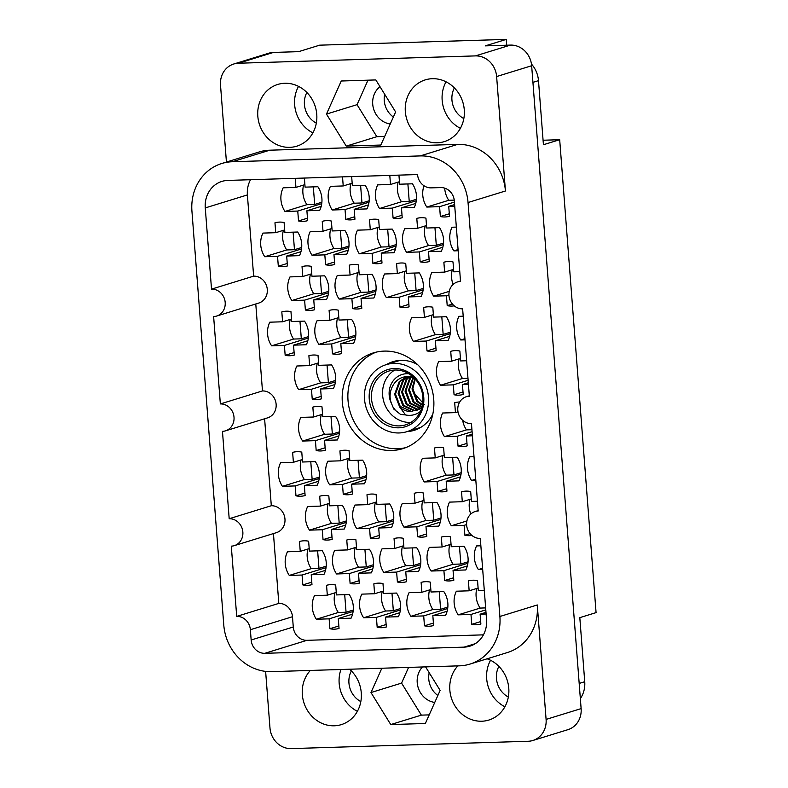 <?xml version="1.0" encoding="UTF-8"?>
<svg xmlns="http://www.w3.org/2000/svg" width="788" height="788" viewBox="0 0 788 788"><rect width="100%" height="100%" fill="white"/><g stroke="black" fill="none" stroke-linecap="round" stroke-linejoin="round"><path stroke-width="1.18" d="M376.142 352.147A50.097 45.438 -107.1 0 0 349.163 408.105A50.097 45.438 -107.1 0 0 397.546 448.727A50.097 45.438 -107.1 0 0 405.613 447.683M386.475 364.568A35.933 32.594 72.9 0 1 393.005 361.653A35.933 32.594 72.9 0 1 400.856 360.352A35.933 32.594 72.9 0 1 417.581 364.598M432.839 414.045A35.933 32.594 72.9 0 1 414.192 430.327A35.933 32.594 72.9 0 1 407.15 431.588M391.853 450.48A50.097 45.438 -107.1 0 0 402.796 448.658A50.097 45.438 -107.1 0 0 432.927 393.33A50.097 45.438 -107.1 0 0 384.199 351.103A50.097 45.438 -107.1 0 0 373.266 352.925A50.097 45.438 -107.1 0 0 343.135 408.253A50.097 45.438 -107.1 0 0 391.853 450.48M289.757 147.346A32.308 29.304 -107.1 0 0 296.81 146.174A32.308 29.304 -107.1 0 0 316.244 110.497A32.308 29.304 -107.1 0 0 284.823 83.272A32.308 29.304 -107.1 0 0 277.77 84.444A32.308 29.304 -107.1 0 0 258.336 120.121A32.308 29.304 -107.1 0 0 289.757 147.346M437.271 142.786A32.308 29.304 -107.1 0 0 444.324 141.613A32.308 29.304 -107.1 0 0 463.758 105.937A32.308 29.304 -107.1 0 0 432.336 78.702A32.308 29.304 -107.1 0 0 425.284 79.874A32.308 29.304 -107.1 0 0 405.85 115.55A32.308 29.304 -107.1 0 0 437.271 142.786M457.858 665.88A32.308 29.304 -107.1 0 0 452.647 701.448A32.308 29.304 -107.1 0 0 481.773 721.227A32.308 29.304 -107.1 0 0 488.836 720.055A32.308 29.304 -107.1 0 0 508.871 689.992A32.308 29.304 -107.1 0 0 487.142 658.798M310.344 670.45A32.308 29.304 -107.1 0 0 305.143 706.018A32.308 29.304 -107.1 0 0 334.27 725.797A32.308 29.304 -107.1 0 0 341.322 724.625A32.308 29.304 -107.1 0 0 361.002 700.542A32.308 29.304 -107.1 0 0 349.567 669.229M486.117 613.99L480.119 614.177L480.877 624.066A22.458 20.37 72.9 0 1 476.346 624.766A22.458 20.37 72.9 0 1 471.736 624.342L470.978 614.453L458.183 614.847A22.458 20.37 72.9 0 1 456.36 591.207L469.156 590.813L468.397 580.923A22.458 20.37 72.9 0 1 472.918 580.214A22.458 20.37 72.9 0 1 477.538 580.638L478.296 590.527L484.295 590.34M379.461 537.889A22.458 20.37 72.9 0 1 374.93 538.598A22.458 20.37 72.9 0 1 370.321 538.174L369.562 528.285L356.767 528.679A22.458 20.37 72.9 0 1 354.945 505.039L367.74 504.645L366.981 494.746A22.458 20.37 72.9 0 1 371.503 494.046A22.458 20.37 72.9 0 1 376.122 494.47L376.881 504.359L389.676 503.965A22.458 20.37 72.9 0 1 391.498 527.605L378.703 527.999L379.461 537.889M386.317 626.992A22.458 20.37 72.9 0 1 381.786 627.691A22.458 20.37 72.9 0 1 377.176 627.278L376.418 617.378L363.623 617.782A22.458 20.37 72.9 0 1 361.8 594.132L374.596 593.738L373.837 583.849A22.458 20.37 72.9 0 1 378.358 583.14A22.458 20.37 72.9 0 1 382.978 583.563L383.736 593.453L396.531 593.059A22.458 20.37 72.9 0 1 398.354 616.708L385.559 617.102L386.317 626.992M453.809 580.244A22.458 20.37 72.9 0 1 449.278 580.953A22.458 20.37 72.9 0 1 444.668 580.529L443.91 570.64L431.115 571.034A22.458 20.37 72.9 0 1 429.293 547.394L442.088 546.99L441.329 537.101A22.458 20.37 72.9 0 1 445.85 536.401A22.458 20.37 72.9 0 1 450.47 536.825L451.228 546.714L464.024 546.311A22.458 20.37 72.9 0 1 465.836 569.96L453.051 570.354L453.809 580.244M446.954 491.151A22.458 20.37 72.9 0 1 442.423 491.85A22.458 20.37 72.9 0 1 437.813 491.436L437.054 481.537L424.259 481.941A22.458 20.37 72.9 0 1 422.437 458.291L435.232 457.897L434.474 448.008A22.458 20.37 72.9 0 1 438.995 447.298A22.458 20.37 72.9 0 1 443.614 447.722L444.373 457.611L457.168 457.217A22.458 20.37 72.9 0 1 458.98 480.867L446.195 481.261L446.954 491.151M406.529 581.711A22.458 20.37 72.9 0 1 401.998 582.411A22.458 20.37 72.9 0 1 397.388 581.997L396.63 572.098L383.835 572.502A22.458 20.37 72.9 0 1 382.013 548.852L394.808 548.458L394.049 538.568A22.458 20.37 72.9 0 1 398.57 537.859A22.458 20.37 72.9 0 1 403.19 538.283L403.949 548.172L416.744 547.778A22.458 20.37 72.9 0 1 418.566 571.428L405.771 571.822L406.529 581.711M325.326 450.263A22.458 20.37 72.9 0 1 320.805 450.963A22.458 20.37 72.9 0 1 316.185 450.539L315.427 440.65L302.631 441.044A22.458 20.37 72.9 0 1 300.809 417.404L313.604 417.01L312.846 407.12A22.458 20.37 72.9 0 1 317.377 406.411A22.458 20.37 72.9 0 1 321.987 406.835L322.745 416.724L335.54 416.33A22.458 20.37 72.9 0 1 337.363 439.97L324.567 440.374L325.326 450.263M471.904 535.436A22.458 20.37 72.9 0 1 469.49 535.673A22.458 20.37 72.9 0 1 464.881 535.249L464.122 525.36L451.327 525.754A22.458 20.37 72.9 0 1 449.505 502.114L462.3 501.71L461.541 491.82A22.458 20.37 72.9 0 1 466.063 491.121A22.458 20.37 72.9 0 1 470.682 491.545L471.441 501.434L477.439 501.247M472.406 435.794L466.407 435.981L467.166 445.87A22.458 20.37 72.9 0 1 462.635 446.569A22.458 20.37 72.9 0 1 458.025 446.156L457.267 436.256L444.471 436.66A22.458 20.37 72.9 0 1 442.649 413.01L455.444 412.616L454.686 402.727A22.458 20.37 72.9 0 1 459.207 402.018A22.458 20.37 72.9 0 1 459.69 402.018M433.597 625.524A22.458 20.37 72.9 0 1 429.066 626.233A22.458 20.37 72.9 0 1 424.456 625.81L423.698 615.92L410.903 616.315A22.458 20.37 72.9 0 1 409.08 592.675L421.875 592.271L421.117 582.381A22.458 20.37 72.9 0 1 425.638 581.682A22.458 20.37 72.9 0 1 430.258 582.105L431.016 591.995L443.811 591.591A22.458 20.37 72.9 0 1 445.634 615.241L432.839 615.635L433.597 625.524M426.741 536.431A22.458 20.37 72.9 0 1 422.21 537.13A22.458 20.37 72.9 0 1 417.601 536.717L416.842 526.817L404.047 527.221A22.458 20.37 72.9 0 1 402.225 503.571L415.02 503.177L414.261 493.288A22.458 20.37 72.9 0 1 418.783 492.579A22.458 20.37 72.9 0 1 423.402 493.002L424.161 502.892L436.956 502.498A22.458 20.37 72.9 0 1 438.778 526.148L425.983 526.542L426.741 536.431M332.181 539.356A22.458 20.37 72.9 0 1 327.66 540.056A22.458 20.37 72.9 0 1 323.041 539.642L322.282 529.753L309.487 530.147A22.458 20.37 72.9 0 1 307.665 506.497L320.46 506.103L319.701 496.213A22.458 20.37 72.9 0 1 324.232 495.514A22.458 20.37 72.9 0 1 328.842 495.928L329.601 505.817L342.396 505.423A22.458 20.37 72.9 0 1 344.218 529.073L331.423 529.467L332.181 539.356M352.394 494.076A22.458 20.37 72.9 0 1 347.872 494.775A22.458 20.37 72.9 0 1 343.253 494.362L342.494 484.472L329.699 484.866A22.458 20.37 72.9 0 1 327.877 461.216L340.672 460.822L339.914 450.933A22.458 20.37 72.9 0 1 344.445 450.234A22.458 20.37 72.9 0 1 349.054 450.647L349.813 460.537L362.608 460.143A22.458 20.37 72.9 0 1 364.43 483.793L351.635 484.187L352.394 494.076M359.249 583.169A22.458 20.37 72.9 0 1 354.728 583.878A22.458 20.37 72.9 0 1 350.108 583.455L349.35 573.565L336.555 573.96A22.458 20.37 72.9 0 1 334.733 550.32L347.528 549.925L346.769 540.026A22.458 20.37 72.9 0 1 351.3 539.327A22.458 20.37 72.9 0 1 355.91 539.75L356.668 549.64L369.464 549.246A22.458 20.37 72.9 0 1 371.286 572.886L358.491 573.28L359.249 583.169M305.114 495.544A22.458 20.37 72.9 0 1 300.592 496.243A22.458 20.37 72.9 0 1 295.973 495.819L295.214 485.93L282.419 486.324A22.458 20.37 72.9 0 1 280.597 462.684L293.392 462.29L292.634 452.401A22.458 20.37 72.9 0 1 297.165 451.691A22.458 20.37 72.9 0 1 301.774 452.115L302.533 462.004L315.328 461.61A22.458 20.37 72.9 0 1 317.15 485.25L304.355 485.654L305.114 495.544M311.969 584.637A22.458 20.37 72.9 0 1 307.448 585.336A22.458 20.37 72.9 0 1 302.828 584.923L302.07 575.033L289.275 575.427A22.458 20.37 72.9 0 1 287.453 551.777L300.248 551.383L299.489 541.494A22.458 20.37 72.9 0 1 304.02 540.795A22.458 20.37 72.9 0 1 308.63 541.208L309.389 551.098L322.184 550.704A22.458 20.37 72.9 0 1 324.006 574.354L311.211 574.747L311.969 584.637M339.037 628.45A22.458 20.37 72.9 0 1 334.516 629.159A22.458 20.37 72.9 0 1 329.896 628.735L329.138 618.846L316.343 619.24A22.458 20.37 72.9 0 1 314.52 595.6L327.315 595.206L326.557 585.307A22.458 20.37 72.9 0 1 331.088 584.607A22.458 20.37 72.9 0 1 335.698 585.031L336.456 594.92L349.251 594.526A22.458 20.37 72.9 0 1 351.074 618.166L338.279 618.56L339.037 628.45M304.385 178.058L305.084 187.13L317.869 186.736A22.458 20.37 72.9 0 1 319.692 210.376L306.896 210.77L307.665 220.66A22.458 20.37 72.9 0 1 303.134 221.369A22.458 20.37 72.9 0 1 298.524 220.945L297.756 211.056L284.97 211.45A22.458 20.37 72.9 0 1 283.148 187.81L295.943 187.406L295.244 178.334M287.453 265.94A22.458 20.37 72.9 0 1 282.922 266.649A22.458 20.37 72.9 0 1 278.312 266.226L277.543 256.336L264.758 256.73A22.458 20.37 72.9 0 1 262.936 233.09L275.731 232.687L274.963 222.797A22.458 20.37 72.9 0 1 279.494 222.098A22.458 20.37 72.9 0 1 284.104 222.521L284.872 232.411L297.657 232.017A22.458 20.37 72.9 0 1 299.479 255.657L286.684 256.051L287.453 265.94M294.308 355.043A22.458 20.37 72.9 0 1 289.777 355.743A22.458 20.37 72.9 0 1 285.167 355.319L284.399 345.43L271.614 345.834A22.458 20.37 72.9 0 1 269.791 322.184L282.587 321.79L281.818 311.9A22.458 20.37 72.9 0 1 286.349 311.191A22.458 20.37 72.9 0 1 290.959 311.615L291.727 321.504L304.513 321.11A22.458 20.37 72.9 0 1 306.335 344.75L293.54 345.154L294.308 355.043M334.733 264.482A22.458 20.37 72.9 0 1 330.202 265.182A22.458 20.37 72.9 0 1 325.592 264.758L324.823 254.869L312.038 255.273A22.458 20.37 72.9 0 1 310.216 231.623L323.011 231.229L322.243 221.339A22.458 20.37 72.9 0 1 326.774 220.63A22.458 20.37 72.9 0 1 331.384 221.054L332.152 230.943L344.937 230.549A22.458 20.37 72.9 0 1 346.759 254.189L333.964 254.593L334.733 264.482M341.588 353.576A22.458 20.37 72.9 0 1 337.057 354.285A22.458 20.37 72.9 0 1 332.447 353.861L331.679 343.972L318.894 344.366A22.458 20.37 72.9 0 1 317.071 320.716L329.867 320.322L329.098 310.433A22.458 20.37 72.9 0 1 333.629 309.733A22.458 20.37 72.9 0 1 338.239 310.147L339.007 320.046L351.793 319.642A22.458 20.37 72.9 0 1 353.615 343.292L340.82 343.686L341.588 353.576M314.52 309.763A22.458 20.37 72.9 0 1 309.989 310.462A22.458 20.37 72.9 0 1 305.38 310.039L304.611 300.149L291.826 300.553A22.458 20.37 72.9 0 1 290.004 276.903L302.799 276.509L302.031 266.62A22.458 20.37 72.9 0 1 306.562 265.911A22.458 20.37 72.9 0 1 311.171 266.334L311.94 276.224L324.725 275.83A22.458 20.37 72.9 0 1 326.547 299.47L313.752 299.873L314.52 309.763M409.07 306.837A22.458 20.37 72.9 0 1 404.549 307.537A22.458 20.37 72.9 0 1 399.93 307.113L399.171 297.224L386.376 297.618A22.458 20.37 72.9 0 1 384.564 273.978L397.349 273.584L396.591 263.694A22.458 20.37 72.9 0 1 401.122 262.985A22.458 20.37 72.9 0 1 405.731 263.409L406.49 273.298L419.285 272.904A22.458 20.37 72.9 0 1 421.107 296.544L408.312 296.938L409.07 306.837M398.945 175.123L399.634 184.205L412.429 183.801A22.458 20.37 72.9 0 1 414.252 207.451L401.456 207.845L402.215 217.734A22.458 20.37 72.9 0 1 397.694 218.443A22.458 20.37 72.9 0 1 393.074 218.02L392.316 208.131L379.521 208.524A22.458 20.37 72.9 0 1 377.708 184.875L390.493 184.481L389.804 175.409M468.446 384.386L462.448 384.574L463.206 394.463A22.458 20.37 72.9 0 1 458.685 395.172A22.458 20.37 72.9 0 1 454.065 394.749L453.307 384.859L440.512 385.253A22.458 20.37 72.9 0 1 438.699 361.613L451.485 361.209L450.726 351.32A22.458 20.37 72.9 0 1 455.257 350.621A22.458 20.37 72.9 0 1 459.867 351.044L460.625 360.934L466.624 360.746M454.233 305.842A22.458 20.37 72.9 0 1 451.829 306.069A22.458 20.37 72.9 0 1 447.21 305.655L446.451 295.766L433.656 296.16A22.458 20.37 72.9 0 1 431.844 272.51L444.629 272.116L443.871 262.227A22.458 20.37 72.9 0 1 448.402 261.527A22.458 20.37 72.9 0 1 453.011 261.941L453.77 271.83L459.768 271.643M321.376 398.856A22.458 20.37 72.9 0 1 316.845 399.565A22.458 20.37 72.9 0 1 312.235 399.142L311.467 389.252L298.682 389.646A22.458 20.37 72.9 0 1 296.859 365.996L309.654 365.602L308.886 355.713A22.458 20.37 72.9 0 1 313.417 355.014A22.458 20.37 72.9 0 1 318.027 355.427L318.795 365.327L331.581 364.923A22.458 20.37 72.9 0 1 333.403 388.573L320.608 388.967L321.376 398.856M382.003 263.015A22.458 20.37 72.9 0 1 377.482 263.724A22.458 20.37 72.9 0 1 372.862 263.3L372.103 253.411L359.308 253.805A22.458 20.37 72.9 0 1 357.496 230.155L370.291 229.761L369.523 219.872A22.458 20.37 72.9 0 1 374.054 219.172A22.458 20.37 72.9 0 1 378.664 219.586L379.432 229.485L392.217 229.081A22.458 20.37 72.9 0 1 394.039 252.731L381.244 253.125L382.003 263.015M436.138 350.65A22.458 20.37 72.9 0 1 431.617 351.349A22.458 20.37 72.9 0 1 426.998 350.936L426.239 341.046L413.444 341.44A22.458 20.37 72.9 0 1 411.631 317.791L424.417 317.397L423.658 307.507A22.458 20.37 72.9 0 1 428.189 306.808A22.458 20.37 72.9 0 1 432.799 307.221L433.558 317.111L446.353 316.717A22.458 20.37 72.9 0 1 448.175 340.367L435.38 340.761L436.138 350.65M429.283 261.557A22.458 20.37 72.9 0 1 424.762 262.256A22.458 20.37 72.9 0 1 420.142 261.833L419.383 251.943L406.588 252.337A22.458 20.37 72.9 0 1 404.776 228.697L417.561 228.303L416.803 218.414A22.458 20.37 72.9 0 1 421.334 217.705A22.458 20.37 72.9 0 1 425.944 218.128L426.702 228.018L439.497 227.624A22.458 20.37 72.9 0 1 441.319 251.264L428.524 251.658L429.283 261.557M351.665 176.591L352.364 185.663L365.149 185.269A22.458 20.37 72.9 0 1 366.972 208.909L354.176 209.312L354.945 219.202A22.458 20.37 72.9 0 1 350.414 219.901A22.458 20.37 72.9 0 1 345.804 219.478L345.036 209.588L332.24 209.992A22.458 20.37 72.9 0 1 330.428 186.342L343.223 185.948L342.524 176.876M361.8 308.295A22.458 20.37 72.9 0 1 357.269 309.004A22.458 20.37 72.9 0 1 352.66 308.581L351.891 298.691L339.096 299.085A22.458 20.37 72.9 0 1 337.284 275.436L350.079 275.042L349.311 265.152A22.458 20.37 72.9 0 1 353.842 264.453A22.458 20.37 72.9 0 1 358.451 264.866L359.22 274.766L372.005 274.362A22.458 20.37 72.9 0 1 373.827 298.012L361.032 298.406L361.8 308.295M454.735 206.2L448.736 206.377L449.495 216.276A22.458 20.37 72.9 0 1 444.974 216.976A22.458 20.37 72.9 0 1 440.354 216.552L439.596 206.663L426.8 207.057A22.458 20.37 72.9 0 1 424.003 185.761M390.247 123.992A20.734 18.804 72.9 0 1 373.463 108.448A20.734 18.804 72.9 0 1 379.993 86.67M384.682 94.264A20.734 18.804 -107.1 0 0 393.36 117.028M264.817 653.311A13.82 12.539 72.9 0 1 251.155 639.994L293.274 627.002A13.82 12.539 -107.1 0 0 306.936 640.319L264.817 653.311L464.024 647.135A26.95 24.448 72.9 0 0 469.904 646.16A26.95 24.448 72.9 0 0 486.551 619.654L480.296 538.431A13.82 12.539 -107.1 0 1 466.86 526.788A13.82 12.539 -107.1 0 1 475.174 511.52A13.82 12.539 -107.1 0 1 478.188 511.018L471.47 423.639A13.82 12.539 72.9 0 1 458.025 411.986A13.82 12.539 72.9 0 1 466.338 396.719A13.82 12.539 72.9 0 1 469.353 396.226L462.635 308.837A13.82 12.539 72.9 0 1 449.19 297.184A13.82 12.539 72.9 0 1 457.503 281.927A13.82 12.539 72.9 0 1 460.527 281.424L454.331 200.891A13.82 12.539 72.9 0 0 440.669 187.574L431.213 187.869A13.82 12.539 -107.1 0 1 417.551 174.552L227.801 180.422A26.95 24.448 72.9 0 0 221.911 181.407A26.95 24.448 72.9 0 0 205.274 207.914L211.519 289.137L253.637 276.145L247.393 194.922L205.274 207.914M250.505 179.723A26.95 24.448 -107.1 0 0 247.393 194.922M264.61 418.773L271.308 505.738L229.19 518.731L222.462 431.341A13.82 12.539 -107.1 0 0 225.486 430.839A13.82 12.539 -107.1 0 0 233.79 415.581A13.82 12.539 -107.1 0 0 220.354 403.929L213.627 316.549A13.82 12.539 -107.1 0 0 216.651 316.047L258.769 303.055A13.82 12.539 -107.1 0 0 267.073 287.787A13.82 12.539 -107.1 0 0 253.637 276.145M225.486 430.839L267.595 417.857A13.82 12.539 -107.1 0 0 275.908 402.589A13.82 12.539 -107.1 0 0 262.473 390.937L255.775 303.971M271.308 505.738A13.82 12.539 72.9 0 1 284.744 517.391A13.82 12.539 72.9 0 1 276.43 532.649L234.312 545.641A13.82 12.539 72.9 0 1 231.298 546.143L236.705 616.393L278.814 603.401L273.446 533.575M278.814 603.401A13.82 12.539 72.9 0 1 292.486 616.718L250.367 629.71A13.82 12.539 -107.1 0 0 236.705 616.393M293.274 627.002L292.486 616.718M483.428 634.852L306.936 640.319M458.163 250.742L453.868 250.879A22.458 20.37 72.9 0 1 452.056 227.23L456.341 227.102M482.689 569.438L478.395 569.566A22.458 20.37 72.9 0 1 476.573 545.926L480.867 545.788M475.834 480.345L471.539 480.473A22.458 20.37 72.9 0 1 469.717 456.833L474.012 456.695M465.019 339.845L460.724 339.973A22.458 20.37 72.9 0 1 458.911 316.333L463.196 316.195M220.354 403.929L262.473 390.937M273.446 52.432L238.419 63.237A21.424 19.434 -107.1 0 0 233.74 64.015L268.767 53.21A21.424 19.434 72.9 0 1 273.446 52.432L298.662 51.653L319.652 45.172L506.251 39.4L485.26 45.871L510.476 45.093A21.424 19.434 72.9 0 1 531.654 65.739L581.12 708.609A21.424 19.434 72.9 0 1 567.892 729.678L532.865 740.484A21.424 19.434 -107.1 0 0 546.094 719.414L537.278 604.957A48.373 43.872 72.9 0 1 507.413 652.543L470.022 664.077A48.373 43.872 -107.1 0 0 499.887 616.492L537.278 604.957M238.419 63.237L475.45 55.899L510.476 45.093M531.654 65.739L496.627 76.544L505.433 190.992L468.042 202.526L499.887 616.492M226.432 162.062L220.512 85.084A21.424 19.434 -107.1 0 1 233.74 64.015M265.625 671.396L269.979 727.954A21.424 19.434 -107.1 0 0 291.156 748.6L528.187 741.262A21.424 19.434 -107.1 0 0 532.865 740.484M470.022 664.077A48.373 43.872 -107.1 0 1 459.453 665.83L271.604 671.642A48.373 43.872 -107.1 0 1 223.782 625.042L191.927 211.076A48.373 43.872 -107.1 0 1 221.802 163.49A48.373 43.872 -107.1 0 1 232.362 161.737L420.221 155.916L457.611 144.391L269.752 150.203L232.362 161.737M251.155 639.994L250.367 629.71M229.19 518.731A13.82 12.539 72.9 0 1 242.625 530.383A13.82 12.539 72.9 0 1 234.312 545.641M216.651 316.047A13.82 12.539 -107.1 0 0 224.964 300.78A13.82 12.539 -107.1 0 0 211.519 289.137M468.042 202.526A48.373 43.872 -107.1 0 0 420.221 155.916M440.354 216.552L449.308 213.794M439.596 206.663L454.42 202.092M444.708 188.155A22.458 20.37 -107.1 0 0 448.766 200.29L454.243 200.113M448.766 200.29L426.8 207.057M448.736 206.377L454.607 204.575M352.66 308.581L361.603 305.823M345.804 219.478L354.748 216.72M420.142 261.833L429.096 259.075M426.998 350.936L435.951 348.168M372.862 263.3L381.816 260.542M312.235 399.142L321.179 396.384M447.21 305.655L452.43 304.04M454.065 394.749L463.019 391.991M393.074 218.02L402.028 215.262M399.93 307.113L408.883 304.355M305.38 310.039L314.323 307.281M332.447 353.861L341.391 351.103M325.592 264.758L334.536 262M285.167 355.319L294.111 352.561M278.312 266.226L287.256 263.468M298.524 220.945L307.468 218.187M329.896 628.735L338.85 625.977M302.828 584.923L311.782 582.165M295.973 495.819L304.926 493.061M350.108 583.455L359.062 580.697M343.253 494.362L352.206 491.604M323.041 539.642L331.994 536.884M417.601 536.717L426.554 533.949M424.456 625.81L433.41 623.052M458.025 446.156L466.979 443.388M464.881 535.249L470.101 533.643M316.185 450.539L325.139 447.781M397.388 581.997L406.342 579.229M437.813 491.436L446.766 488.668M444.668 580.529L453.622 577.771M377.176 627.278L386.13 624.51M370.321 538.174L379.274 535.416M471.736 624.342L480.69 621.584M416.842 526.817L440.827 519.42M422.693 500.813A22.458 20.37 -107.1 0 0 426.012 520.444L433.755 520.208L440.984 517.972M426.012 520.444L404.047 527.221M425.983 526.542L440.275 522.129M415.02 503.177L423.974 500.419M423.698 615.92L447.683 608.523M429.549 589.907A22.458 20.37 -107.1 0 0 432.868 609.538L440.61 609.301L447.84 607.075M432.868 609.538L410.903 616.315M432.839 615.635L447.131 611.232M421.875 592.271L430.829 589.513M457.267 436.256L472.091 431.686M462.654 420.28A22.458 20.37 -107.1 0 0 466.437 429.884L471.933 429.716M466.437 429.884L444.471 436.66M466.407 435.981L472.278 434.168M455.444 412.616L457.995 411.829M322.282 529.753L346.267 522.355M328.133 503.739A22.458 20.37 -107.1 0 0 331.452 523.37L339.204 523.134L346.424 520.898M331.452 523.37L309.487 530.147M331.423 529.467L345.715 525.054M320.46 506.103L329.414 503.345M342.494 484.472L366.479 477.075M348.345 458.458A22.458 20.37 -107.1 0 0 351.665 478.089L359.417 477.853L366.637 475.617M351.665 478.089L329.699 484.866M351.635 484.187L365.928 479.774M340.672 460.822L349.626 458.064M329.138 618.846L353.123 611.449M334.989 592.832A22.458 20.37 -107.1 0 0 338.308 612.473L346.06 612.227L353.28 610.001M338.308 612.473L316.343 619.24M338.279 618.56L352.571 614.157M327.315 595.206L336.269 592.438M302.07 575.033L326.055 567.636M307.921 549.019A22.458 20.37 -107.1 0 0 311.24 568.65L318.992 568.414L326.212 566.178M311.24 568.65L289.275 575.427M311.211 574.747L325.503 570.335M300.248 551.383L309.201 548.625M295.214 485.93L319.199 478.533M301.065 459.926A22.458 20.37 -107.1 0 0 304.385 479.557L312.137 479.311L319.357 477.085M304.385 479.557L282.419 486.324M304.355 485.654L318.647 481.241M293.392 462.29L302.346 459.522M349.35 573.565L373.335 566.168M355.201 547.552A22.458 20.37 -107.1 0 0 358.52 567.193L366.272 566.946L373.492 564.72M358.52 567.193L336.555 573.96M358.491 573.28L372.783 568.877M347.528 549.925L356.481 547.158M475.735 479.173L471.539 480.473M376.418 617.378L400.402 609.981M382.269 591.374A22.458 20.37 -107.1 0 0 385.588 611.005L393.34 610.769L400.56 608.533M385.588 611.005L363.623 617.782M385.559 617.102L399.851 612.69M374.596 593.738L383.549 590.98M369.562 528.285L393.547 520.888M375.413 502.271A22.458 20.37 -107.1 0 0 378.733 521.912L386.484 521.666L393.704 519.44M378.733 521.912L356.767 528.679M378.703 527.999L392.995 523.596M367.74 504.645L376.694 501.877M482.601 568.276L478.395 569.566M470.978 614.453L485.802 609.882M476.829 588.449A22.458 20.37 -107.1 0 0 480.148 608.08L485.644 607.903M480.148 608.08L458.183 614.847M480.119 614.177L485.989 612.365M469.156 590.813L478.109 588.045M464.122 525.36L466.604 524.591M466.91 520.947L451.327 525.754M462.3 501.71L471.254 498.952M315.427 440.65L339.411 433.252M321.277 414.646A22.458 20.37 -107.1 0 0 324.597 434.277L332.349 434.03L339.569 431.804M324.597 434.277L302.631 441.044M324.567 440.374L338.86 435.961M313.604 417.01L322.558 414.242M396.63 572.098L420.615 564.7M402.481 546.094A22.458 20.37 -107.1 0 0 405.8 565.725L413.542 565.489L420.772 563.253M405.8 565.725L383.835 572.502M405.771 571.822L420.063 567.409M394.808 548.458L403.761 545.7M437.054 481.537L461.039 474.14M442.905 455.533A22.458 20.37 -107.1 0 0 446.225 475.164L453.967 474.928L461.197 472.692M446.225 475.164L424.259 481.941M446.195 481.261L460.488 476.848M435.232 457.897L444.186 455.139M443.91 570.64L467.895 563.243M449.761 544.626A22.458 20.37 -107.1 0 0 453.08 564.257L460.822 564.021L468.052 561.795M453.08 564.257L431.115 571.034M453.051 570.354L467.343 565.951M442.088 546.99L451.041 544.232M419.383 251.943L443.368 244.546M425.234 225.929A22.458 20.37 -107.1 0 0 428.554 245.57L436.306 245.324L443.526 243.098M428.554 245.57L406.588 252.337M428.524 251.658L442.817 247.255M417.561 228.303L426.515 225.535M426.239 341.046L450.224 333.639M432.09 315.033A22.458 20.37 -107.1 0 0 435.409 334.664L443.161 334.427L450.381 332.191M435.409 334.664L413.444 341.44M435.38 340.761L449.672 336.348M424.417 317.397L433.37 314.639M446.451 295.766L448.943 294.998M449.239 291.353L433.656 296.16M444.629 272.116L453.583 269.358M311.467 389.252L335.452 381.855M317.318 363.238A22.458 20.37 -107.1 0 0 320.637 382.869L328.389 382.633L335.619 380.407M320.637 382.869L298.682 389.646M320.608 388.967L334.9 384.554M309.654 365.602L318.598 362.844M372.103 253.411L396.088 246.014M377.954 227.397A22.458 20.37 -107.1 0 0 381.274 247.028L389.026 246.792L396.256 244.566M381.274 247.028L359.308 253.805M381.244 253.125L395.537 248.713M370.291 229.761L379.235 227.003M458.074 249.579L453.868 250.879M351.891 298.691L375.876 291.294M357.742 272.678A22.458 20.37 -107.1 0 0 361.062 292.309L368.814 292.072L376.043 289.846M361.062 292.309L339.096 299.085M361.032 298.406L375.324 293.993M350.079 275.042L359.023 272.284M345.036 209.588L369.02 202.191M350.887 183.584A22.458 20.37 -107.1 0 0 354.206 203.215L361.958 202.969L369.188 200.743M354.206 203.215L332.24 209.992M354.176 209.312L368.469 204.9M343.223 185.948L352.167 183.19M464.93 338.682L460.724 339.973M297.756 211.056L321.74 203.659M303.607 185.042A22.458 20.37 -107.1 0 0 306.926 204.673L314.678 204.437L321.908 202.211M306.926 204.673L284.97 211.45M306.896 210.77L321.189 206.367M295.943 187.406L304.887 184.648M277.543 256.336L301.528 248.939M283.394 230.323A22.458 20.37 -107.1 0 0 286.714 249.954L294.466 249.717L301.696 247.491M286.714 249.954L264.758 256.73M286.684 256.051L300.977 251.648M275.731 232.687L284.675 229.929M284.399 345.43L308.384 338.032M290.25 319.426A22.458 20.37 -107.1 0 0 293.569 339.057L301.321 338.81L308.551 336.584M293.569 339.057L271.614 345.834M293.54 345.154L307.832 340.741M282.587 321.79L291.53 319.032M324.823 254.869L348.808 247.471M330.674 228.865A22.458 20.37 -107.1 0 0 333.994 248.496L341.746 248.25L348.976 246.023M333.994 248.496L312.038 255.273M333.964 254.593L348.257 250.18M323.011 231.229L331.955 228.471M331.679 343.972L355.664 336.575M337.53 317.958A22.458 20.37 -107.1 0 0 340.849 337.589L348.601 337.353L355.831 335.127M340.849 337.589L318.894 344.366M340.82 343.686L355.112 339.273M329.867 320.322L338.81 317.564M453.307 384.859L468.131 380.289M459.158 358.845A22.458 20.37 -107.1 0 0 462.477 378.476L467.983 378.309M462.477 378.476L440.512 385.253M462.448 384.574L468.318 382.761M451.485 361.209L460.438 358.451M392.316 208.131L416.3 200.733M398.167 182.117A22.458 20.37 -107.1 0 0 401.486 201.748L409.238 201.511L416.458 199.285M401.486 201.748L379.521 208.524M401.456 207.845L415.749 203.432M390.493 184.481L399.447 181.723M399.171 297.224L423.156 289.826M405.022 271.21A22.458 20.37 -107.1 0 0 408.342 290.851L416.094 290.605L423.314 288.378M408.342 290.851L386.376 297.618M408.312 296.938L422.604 292.535M397.349 273.584L406.303 270.816M304.611 300.149L328.596 292.752M310.462 274.145A22.458 20.37 -107.1 0 0 313.782 293.776L321.534 293.53L328.763 291.304M313.782 293.776L291.826 300.553M313.752 299.873L328.044 295.461M302.799 276.509L311.743 273.751M452.302 269.752A22.458 20.37 -107.1 0 0 453.1 284.458M469.973 499.346A22.458 20.37 -107.1 0 0 470.771 514.062M506.694 45.212L506.251 39.4M531.457 64.045A25.915 23.502 72.9 0 1 538.49 80.652L543.425 144.736L559.687 139.712L596.073 612.621L579.81 617.634L584.735 681.719A25.915 23.502 72.9 0 1 580.352 698.601M559.687 139.712L543.07 140.234M432.405 502.636L433.755 520.208M439.261 591.739L440.61 609.301M337.845 505.571L339.204 523.134M358.057 460.291L359.417 477.853M344.701 594.664L346.06 612.227M317.633 550.851L318.992 568.414M310.777 461.748L312.137 479.311M364.913 549.384L366.272 566.946M391.981 593.197L393.34 610.769M385.125 504.103L386.484 521.666M330.99 416.468L332.349 434.03M412.193 547.916L413.542 565.489M452.617 457.355L453.967 474.928M459.473 546.458L460.822 564.021M434.956 227.762L436.306 245.324M441.812 316.855L443.161 334.427M327.04 365.071L328.389 382.633M387.676 229.229L389.026 246.792M367.464 274.51L368.814 292.072M360.608 185.407L361.958 202.969M313.329 186.874L314.678 204.437M293.116 232.155L294.466 249.717M299.972 321.248L301.321 338.81M340.396 230.687L341.746 248.25M347.252 319.79L348.601 337.353M407.889 183.949L409.238 201.511M414.744 273.042L416.094 290.605M320.184 275.967L321.534 293.53M381.845 668.234L370.981 692.544L390.769 724.566L425.353 723.492L440.128 690.406L425.589 666.875M346.267 146.115L380.84 145.041L395.625 111.955L375.827 79.933L341.253 81.006L326.468 114.093L346.267 146.115L376.841 136.679L384.682 136.442M221.802 163.49L259.193 151.956A48.373 43.872 72.9 0 1 269.752 150.203M457.611 144.391A48.373 43.872 72.9 0 1 505.433 190.992M496.627 76.544A21.424 19.434 -107.1 0 0 475.45 55.899M408.578 667.406L401.565 683.107L370.981 692.544M401.565 683.107L421.353 715.13L429.194 714.883M421.353 715.13L390.769 724.566M422.466 666.973A20.734 18.804 -107.1 0 0 418.408 688.328A20.734 18.804 -107.1 0 0 434.749 702.443M367.986 80.179L357.053 104.666L376.841 136.679M357.053 104.666L326.468 114.093M340.948 669.495A32.308 29.304 -107.1 0 0 357.388 711.328M351.379 670.933A21.591 19.582 -107.1 0 0 360.835 701.586M490.56 660.255A32.308 29.304 -107.1 0 0 504.901 706.757M508.339 697.016A21.591 19.582 72.9 0 1 498.893 666.362M446.047 81.814A32.308 29.304 -107.1 0 0 460.389 128.316M454.38 87.921A21.591 19.582 -107.1 0 0 463.836 118.574M298.534 86.375A32.308 29.304 -107.1 0 0 312.885 132.876M316.323 123.135A21.591 19.582 72.9 0 1 306.867 92.492M437.862 695.479A20.734 18.804 72.9 0 1 429.194 672.706M407.524 376.733L402.698 380.535L398.098 393.251L402.855 405.672L413.69 410.676L417.256 410.124L421.875 407.524M407.898 376.733L403.574 380.269L398.964 392.976L403.722 405.396L414.557 410.41L417.689 409.987M408.864 373.778A20.99 19.04 72.9 0 0 406.716 373.709A20.99 19.04 72.9 0 0 391.695 403.958C386.376 391.981 394.896 375.994 407.849 376.733A17.533 15.908 72.9 0 1 408.371 376.713A17.533 15.908 72.9 0 1 413.71 377.511M411.631 376.969L410.518 378.122L405.909 390.838L410.676 403.259L420.95 408.263M411.149 376.891L409.652 378.398L405.042 391.104L409.809 403.525L420.565 408.539M415.256 379.126L412.863 388.691L417.63 401.112L422.506 404.776M414.823 378.654L411.996 388.957L416.754 401.378L422.398 405.377M410.844 422.447A28.161 25.541 72.9 0 1 410.469 422.457A28.161 25.541 72.9 0 1 383.854 401.86A28.161 25.541 72.9 0 1 394.68 370.045M395.054 370.035A28.161 25.541 72.9 0 1 422.437 393.773A28.161 25.541 72.9 0 1 405.505 424.87A28.161 25.541 72.9 0 1 399.349 425.894A28.161 25.541 72.9 0 1 371.966 402.156A28.161 25.541 72.9 0 1 388.898 371.059A28.161 25.541 72.9 0 1 395.054 370.035M394.227 368.538A29.885 27.107 72.9 0 1 423.767 397.329A29.885 27.107 72.9 0 1 398.787 427.815A29.885 27.107 72.9 0 1 369.247 399.024A29.885 27.107 72.9 0 1 394.227 368.538M399.181 432.957A35.066 31.806 72.9 0 1 365.08 403.397A35.066 31.806 72.9 0 1 386.169 364.667A35.066 31.806 72.9 0 1 393.833 363.396A35.066 31.806 72.9 0 1 427.933 392.956A35.066 31.806 72.9 0 1 406.844 431.686A35.066 31.806 72.9 0 1 399.181 432.957M409.73 376.733L407.041 379.195L402.441 391.912L407.199 404.333L418.034 409.336L419.364 409.258M409.267 376.713L406.175 379.461L401.565 392.178L406.332 404.599L417.167 409.602L418.95 409.464M406.618 376.753L400.097 381.343L395.487 394.049L400.255 406.47L411.572 411.464A17.533 15.908 72.9 0 1 411.05 411.494A17.533 15.908 72.9 0 1 399.752 407.14L394.621 394.315L399.23 381.609L406.46 376.762M413.621 377.491L409.386 389.764L414.153 402.185L422.043 406.894M413.119 377.334L408.519 390.03L413.286 402.451L421.935 407.298M424.397 404.559L413.267 392.404M420.457 411.375A20.99 19.04 72.9 0 1 405.584 414.951L399.752 407.14M391.695 403.958L393.852 409.13L400.521 414.389L405.584 414.951M411.572 411.464L421.846 407.623M392.513 406.362L395.537 410.45L400.521 414.389M546.094 719.414L581.12 708.609M579.18 683.432L584.735 681.719M538.49 80.652L532.934 82.366M464.024 647.135L475.322 643.658M457.503 281.927L460.488 281.001M475.174 511.52L478.158 510.604M466.338 396.719L469.323 395.803M386.169 364.667L400.048 360.382M406.844 431.686L420.723 427.401"/></g></svg>
